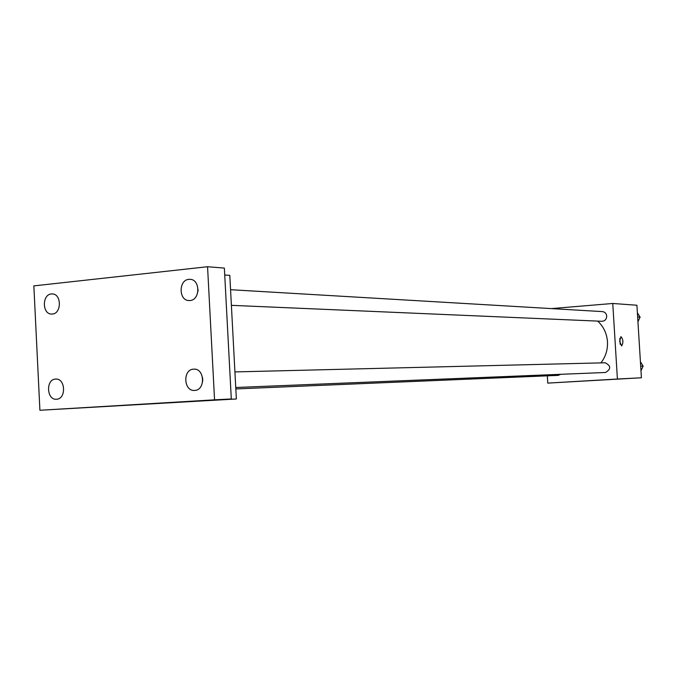 <?xml version="1.0" encoding="UTF-8"?>
<svg xmlns="http://www.w3.org/2000/svg" width="677" height="677" viewBox="0 0 677 677"><rect width="100%" height="100%" fill="white"/><g stroke="black" fill="none" stroke-linecap="round" stroke-linejoin="round"><path stroke-width="1.02" d="M551.408 308.602L612.761 303.474L636.913 305.242L641.415 377.774L547.769 383.114L547.338 375.828M600.914 362.889C605.661 356.771 607.844 349.73 607.481 341.758C606.82 333.431 603.562 326.542 597.681 321.101M612.761 303.474L617.407 379.027L547.769 383.114M235.824 388.936L558.195 375.371L560.81 374.296M231.39 305.335L601.955 321.287C604.967 321.042 606.55 319.307 606.71 316.083C606.355 313.459 604.942 311.962 602.471 311.606L230.561 289.705M234.919 371.918L605.179 362.779C611.103 365.825 611.213 369.058 605.517 372.485L235.748 387.498M617.407 379.027L641.415 377.774M600.507 380.076L580.138 381.253L600.507 380.076M619.633 341.267L620.927 336.613C623.28 339.507 623.509 342.621 621.638 345.955L619.633 341.267M619.802 338.398L620.234 344.356M224.73 275.006L229.799 275.378L236.358 398.973L39.909 410.27L33.85 285.889L207.56 266.73L224.366 268.084L231.297 398.956L193.309 401.224L236.358 398.973M207.56 266.73L214.558 399.828L231.297 398.956M214.558 399.828L39.909 410.27M177.476 402.324L146.469 404.101L177.476 402.324M198.056 289.324L197.946 291.525M202.618 377.808L202.719 381.236M55.539 379.086L55.802 379.078C65.61 378.299 66.354 399.117 56.529 399.235L56.411 399.244C46.578 400.158 45.672 379.315 55.539 379.086M193.563 369.16L193.918 369.143C204.809 368.373 205.588 390.265 194.671 390.426L194.519 390.434C183.577 391.391 182.595 369.439 193.563 369.16M188.883 279.356L190.085 279.33C200.426 279.457 200.333 300.08 189.983 300.529L188.985 300.554C178.576 300.613 178.474 279.931 188.883 279.356M51.359 293.97L52.264 293.936C61.666 293.843 61.742 313.646 52.349 314.035L51.596 314.06C42.152 314.297 41.923 294.47 51.359 293.97M640.425 361.797L643.15 366.105L640.984 370.725M640.696 366.181L643.15 366.105M637.387 312.842L640.103 317.107L637.937 321.753M637.641 316.971L640.103 317.107"/></g></svg>
